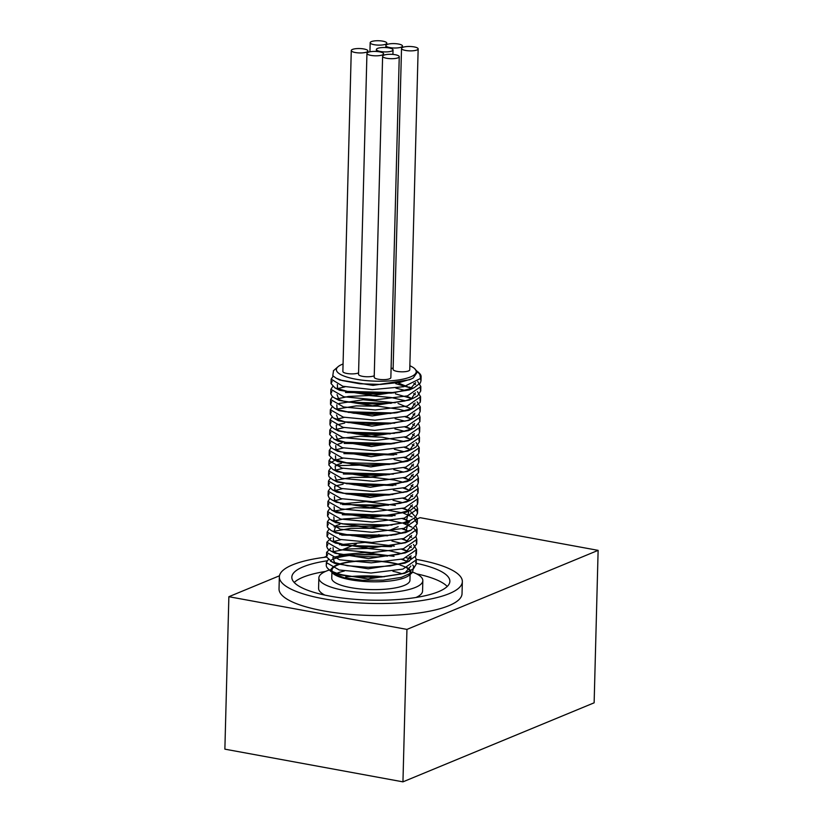 <?xml version="1.0" encoding="UTF-8"?>
<svg xmlns="http://www.w3.org/2000/svg" width="823" height="823" viewBox="0 0 823 823"><rect width="100%" height="100%" fill="white"/><g stroke="black" fill="none" stroke-linecap="round" stroke-linejoin="round"><path stroke-width="1.23" d="M416.387 370.504L419.915 374.455L420.512 378.457L403.764 386.707L372.325 389.608L342.903 386.285L331.144 379.136L333.222 376.162M417.662 381.399L420.841 386.584L407.436 395.884L375.545 399.803L343.849 396.768L330.867 389.32L332.78 386.481M395.719 383.652L411.459 388.219M417.395 391.583L420.574 396.768L407.169 406.078L375.278 409.988L343.572 406.963L330.609 399.515L332.513 396.676M345.485 392.478L391.439 393.116M395.452 393.847L411.222 398.425M417.127 401.778L420.316 406.963L406.901 416.273L375.01 420.183L343.304 417.148L330.342 409.7L332.245 406.86M348.52 402.19L391.172 403.311M405.369 406.572L410.934 408.609M419.082 414.236L420.039 417.148L406.634 426.458L374.743 430.367L343.047 427.343L330.074 419.895L331.978 417.055M348.252 412.385L390.904 413.496M405.101 416.757L410.667 418.794M418.814 424.421L419.781 427.343L406.367 436.653L374.486 440.562L342.769 437.538L329.807 430.079L331.71 427.24M336.689 424.915L344.683 423.053M347.985 422.569L390.637 423.691M404.834 426.942L410.42 428.999M418.547 434.626L419.514 437.527L406.099 446.838L374.218 450.757L342.512 447.722L329.539 440.274L331.443 437.435M347.718 432.764L390.369 433.875M404.566 437.136L410.121 439.173M416.057 442.537L419.236 447.722L405.832 457.032L373.951 460.942L342.245 457.917L329.272 450.459L331.175 447.63M344.148 443.432L390.102 444.07M404.299 447.321L409.885 449.379M418.012 454.996L418.979 457.907L405.564 467.217L373.683 471.137L341.977 468.102L329.005 460.654L330.908 457.814M343.87 453.617L393.847 454.985M404.042 457.516L409.597 459.553M417.745 465.19L418.701 468.102L405.307 477.412L373.416 481.321L341.71 478.297L328.737 470.838L330.64 468.009M335.64 465.664L389.567 464.45M403.764 467.711L409.34 469.748M417.477 475.375L418.444 478.286L405.029 487.597L373.148 491.516L341.442 488.481L328.47 481.033L330.373 478.194M343.345 473.997L389.3 474.634M403.507 477.896L409.082 479.943M417.21 485.57L418.177 488.481L404.762 497.792L372.881 501.701L341.175 498.676L328.202 491.218L330.116 488.389M335.105 486.043L343.078 484.191M346.38 483.708L393.055 485.549M403.229 488.09L408.784 490.117M416.942 495.755L417.909 498.666L404.505 507.976L372.613 511.885L340.907 508.861L327.945 501.413L329.838 498.573M346.113 493.903L388.765 495.024M402.961 498.275L408.558 500.333M416.675 505.95L417.642 508.861L404.227 518.171L372.346 522.08L340.64 519.056L327.667 511.597L329.581 508.758M342.543 504.571L388.497 505.209M402.704 508.47L408.259 510.507M410.749 511.69L417.374 519.046L403.97 528.356L372.078 532.275L340.372 529.24L327.4 521.792L329.313 518.953M342.275 514.756L392.262 516.124M402.426 518.655L408.013 520.702M416.14 526.329L417.107 529.24L403.692 538.551L371.811 542.46L340.105 539.435L327.143 531.977L329.046 529.138M334.025 526.813L387.962 525.588M402.169 528.85L407.745 530.897M415.882 536.514L416.839 539.425L403.435 548.735L371.543 552.655L339.848 549.62L326.865 542.172L331.052 538.047M341.74 535.135L387.695 535.773M401.902 539.034L407.457 541.071M413.393 544.435L416.572 549.62L403.167 558.93L371.276 562.839L339.57 559.815L326.608 552.356L330.753 548.241M341.483 545.33L391.45 546.688M401.634 549.229L407.22 551.276M415.348 556.904L416.315 559.805L402.9 569.115L371.008 573.034L339.313 570L326.33 562.551L328.243 559.712M333.233 557.377L341.206 555.515M344.518 555.041L375.689 554.733L387.438 556.122M401.573 559.362L406.603 561.245M412.621 564.979L413.722 566.275L412.467 572.417L401.315 577.376L383.137 580.164L362.521 580.266L344.487 577.839L333.325 573.672L331.576 571.995M409.669 379.732L373.035 385.38L339.601 379.989M415.646 382.633L409.37 389.948L372.747 395.565L339.488 390.256L334.971 387.89L350.67 392.324L371.533 394.032L393.487 392.88L413.99 387.818L420.316 383.034L420.995 380.812L420.44 378.58M337.646 389.084L337.337 384.495M398.61 383.117L411.953 388.559M415.378 392.818L411.191 399.052M331.875 391.553L330.764 393.744L332.389 396.573L334.673 398.065L343.407 401.12L362.305 403.846L384.485 403.898L404.525 401.048L413.763 397.993L409.134 400.112L372.48 405.76L339.189 400.431L337.06 394.68M345.506 391.357L395.493 392.612M406.737 396.079L411.685 398.744M415.111 403.003L410.924 409.237M413.475 408.187L408.846 410.317L372.233 415.944L338.953 410.636L334.447 408.27L337.481 409.607L353.643 413.208L375.113 414.422L396.676 412.735L413.475 408.187L420.316 402.2L419.905 398.97M337.111 409.463L336.802 404.875M339.107 403.465L363.169 399.741L395.215 402.797M398.075 403.486L411.418 408.938M414.843 413.197L410.646 419.432M408.764 420.419L371.924 426.139L338.654 420.81L336.535 415.059M344.981 411.737L394.958 412.992M406.202 416.459L411.15 419.123M414.586 423.382L410.399 429.616M331.083 422.127L329.961 424.318L330.517 426.005L333.901 428.639L339.313 430.789L356.801 434.019L378.693 434.709L399.68 432.497L412.971 428.557L408.342 430.686L371.708 436.324L338.304 430.954M336.566 429.843L336.257 425.254M344.703 421.921L394.68 423.176M405.934 426.653L410.883 429.318M414.308 433.577L410.111 439.811M408.28 440.778L371.41 446.519L338.15 441.21L336 435.439M344.446 432.116L394.423 433.371M405.677 436.838L410.615 439.513M414.051 443.772L409.864 449.996M330.548 442.507L329.426 444.698L330.815 447.321L333.346 449.019L341.442 451.909L360.104 454.738L382.253 454.893L402.488 452.166L412.426 448.936L407.796 451.066L371.152 456.703L337.677 451.282M336.031 450.212L335.722 445.634M338.058 444.214L342.08 442.815M344.168 442.301L394.155 443.556M405.4 447.033L410.348 449.697M413.784 453.957L407.508 461.271L370.895 466.898L337.625 461.59L333.109 459.224L351.514 464.059L372.87 465.376L394.536 463.802L412.128 459.141L418.897 453.422L418.578 449.914M335.784 460.417L335.465 455.819M343.911 452.496L396.737 454.44M405.142 457.228L410.08 459.892M413.516 464.151L407.251 471.456L370.597 477.083L337.183 471.692M335.506 470.602L335.198 466.013M337.543 464.594L341.545 463.195M343.644 462.68L393.62 463.935M404.875 467.413L409.813 470.077M413.249 474.336L407.004 481.63L370.371 487.278L337.08 481.959L334.93 476.198M343.366 472.875L393.343 474.13M404.607 477.607L409.556 480.272M412.981 484.531L408.774 490.765M406.943 491.722L370.072 497.462L336.813 492.154L332.297 489.788L346.504 493.975L367.048 495.888L389.125 494.983L407.354 491.269L411.325 489.716L417.292 485.457L418.321 482.71L417.775 480.478M334.982 490.981L334.663 486.393M343.109 483.06L395.945 485.014M404.34 487.792L409.278 490.457M412.714 494.716L406.469 502.009L369.815 507.657L336.35 502.236M334.694 501.166L334.395 496.578M342.831 493.255L392.818 494.51M404.072 497.987L409.021 500.651M412.446 504.911L406.171 512.215L369.558 517.842L336.288 512.534L331.782 510.167L349.394 514.9L370.617 516.319L392.376 514.879L410.79 510.095L417.456 504.633L417.24 500.868M334.447 511.361L334.128 506.773M340.485 503.954L366.06 501.649L395.41 505.394M403.805 508.172L408.743 510.836M408.918 510.96L405.914 522.399L369.26 528.037L335.825 522.626M334.169 521.545L333.86 516.957M342.306 513.634L395.143 515.579M403.537 518.356L408.486 521.021M408.65 521.144L405.667 532.584L369.043 538.221L335.743 532.913L331.237 530.547L335.558 532.337L352.47 535.732L374.208 536.658L395.472 534.672L411.078 530.084L417.24 523.788L414.082 518.284M333.901 531.74L335.907 525.743L339.95 524.333M342.039 523.819L392.015 525.074M403.27 528.551L408.218 531.216M411.644 535.485L405.369 542.789L368.735 548.416L335.465 543.098L330.949 540.732L344.446 544.795L364.815 546.811L386.933 546.019L405.41 542.419L409.988 540.66L415.759 536.668L416.994 533.664L415.45 530.002L413.815 528.479M333.644 541.935L333.325 537.337M339.673 534.518L391.758 535.269M403.003 538.736L407.941 541.411M411.377 545.659L405.132 552.963L368.488 558.601L335.033 553.2M333.356 552.12L333.058 547.532M339.415 544.713L365.001 542.408L394.34 546.143M402.735 548.931L407.683 551.595M411.109 555.854L404.834 563.169L368.22 568.796L334.951 563.488L332.801 557.716M339.148 554.897L364.733 552.603L394.073 556.338M402.478 559.126L407.416 561.79M410.842 566.049L404.587 573.343L367.932 578.981L334.477 573.569M331.587 571.059L331.916 568.199L330.188 570.277M330.743 571.316L340.547 574.968L349.065 576.203L359.095 577.16L381.296 577.026L401.038 574.012L409.216 571.213L413.516 568.662L416.191 564.228L415.646 561.996M411.068 557.716L409.309 556.739M401.511 553.653L389.66 550.793L367.819 548.457L346.833 549.023L332.945 551.749M327.605 554.599L326.484 556.904L332.081 561.893L347.285 565.73L368.375 567.273L390.215 565.936L407.498 561.872L415.996 555.854L415.903 551.811M411.325 547.521L409.576 546.544M401.789 543.458L391.923 540.989M341.061 539.651L333.222 541.565M327.873 544.404L326.762 546.595L327.729 548.807L330.681 550.916L337.564 553.488L355.711 556.492L377.778 556.893L398.363 554.393L409.761 550.834L412.467 549.394L416.726 543.849L416.181 541.627M411.603 537.337L409.844 536.359M402.046 533.263L393.867 531.144L372.459 528.284L350.917 528.325L333.48 531.37M328.14 534.22L327.019 536.401L330.949 540.732M411.86 527.142L403.404 523.428M402.324 523.078L385.761 519.457L363.632 517.76L343.592 518.963L333.757 521.185M328.408 524.025L327.287 526.216L327.595 527.481L331.237 530.547M412.128 516.947L403.671 513.243M402.581 512.883L377.099 508.223L355.166 507.719L334.015 510.99M328.675 513.84L327.554 516.021L329.848 519.364L341.843 523.778L361.307 526.257L383.518 526.01L403.054 522.883L410.543 520.27L415.152 517.461L417.518 513.285L416.87 510.846L414.339 508.1M412.405 506.762L410.646 505.785M402.848 502.699L393.003 500.23M342.142 498.892L334.282 500.806M328.943 503.655L327.832 506.155L331.782 510.167M412.662 496.567L410.914 495.6M403.116 492.504L393.26 490.035M342.399 488.708L334.56 490.611M329.21 493.461L328.089 495.641L329.262 498.059L332.019 499.962L339.498 502.699L357.902 505.62L380.01 505.898L400.431 503.275L411.099 499.88L414.185 498.203L418.063 492.905L417.508 490.673M412.93 486.383L411.181 485.405M403.383 482.319L394.392 480.025L372.881 477.289L351.442 477.443L334.817 480.426M329.478 483.276L328.356 485.457L332.297 489.788M413.197 476.198L411.438 475.221M403.651 472.124L393.795 469.655M342.934 468.328L335.084 470.231M329.745 473.081L328.624 475.262L329.046 476.743L332.564 479.593L337.43 481.558L354.631 484.881L376.45 485.683L397.581 483.585L411.634 479.511L418.598 472.567L418.043 470.293M413.465 466.003L411.716 465.026M403.918 461.94L394.063 459.471M343.201 458.133L335.352 460.047M334.951 460.191L329.437 463.544L328.891 465.077L332.801 469.388L343.849 472.978L363.529 475.355L385.74 474.984L405.05 471.754L411.87 469.326L416.767 466.25L418.856 462.331L418.31 460.098M413.732 455.819L411.973 454.841M404.186 451.755L394.33 449.276M343.469 447.949L335.619 449.852M330.28 452.701L329.2 455.417L333.109 459.224M414 445.624L412.251 444.646M404.453 441.56L382.139 437.208L360.032 436.283L341.401 438.196L335.887 439.667M412.426 448.936L415.882 447.012L419.391 441.951L418.845 439.729M414.267 435.439L412.518 434.462M404.71 431.365L394.865 428.896M344.004 427.569L336.144 429.472M330.815 432.322L329.684 434.503L334.231 439.143L348.582 443.155L369.29 444.965L391.306 443.936L409.278 440.12L412.652 438.762L418.814 434.246L419.658 431.756L419.102 429.534M414.535 425.244L412.776 424.267M404.988 421.181L395.133 418.712M344.271 417.374L336.422 419.288M412.971 428.557L414.638 427.713L419.936 421.571L419.38 419.349M414.802 415.049L413.053 414.082M405.245 410.986L399.032 409.298L377.952 406.171L356.164 405.914L336.689 409.093M331.34 411.942L330.229 414.123L333.13 417.868L345.876 422.168L365.762 424.452L387.952 423.958L407.035 420.625L413.197 418.382L418.372 415.049L420.193 411.377L419.648 409.154M415.07 404.865L413.311 403.887M405.523 400.801L391.131 397.509L369.095 395.524L348.592 396.439L336.957 398.908M331.618 401.747L330.589 404.679L334.447 408.27M415.327 394.67L413.578 393.703M405.78 390.606L395.925 388.137M345.063 386.81L337.224 388.713M413.763 397.993L417.559 395.812L420.728 390.997L420.183 388.775M415.605 384.485L413.846 383.508M332.142 381.378L331.021 383.549L334.971 387.89M333.521 370.689L332.78 375.689L336.154 378.179L342.234 380.555L359.661 383.755L380.658 384.423L400.071 382.345L411.305 378.981L413.259 377.973L417.199 372.284L414.792 368.776A39.946 10.534 -178.5 0 1 376.039 381.183A39.946 10.534 -178.5 0 1 337.986 366.76A39.946 10.534 -178.5 0 1 343.068 364.003M409.864 365.751A39.946 10.534 -178.5 0 1 414.792 368.776M418.156 48.896L409.751 369.836A8.323 2.191 -178.5 0 1 401.377 371.811A8.323 2.191 -178.5 0 1 393.116 369.404L401.521 48.464A8.323 2.191 -178.5 0 1 405.77 46.664A8.323 2.191 -178.5 0 1 414.134 46.901A8.323 2.191 -178.5 0 1 418.156 48.896A8.323 2.191 -178.5 0 1 409.782 50.872A8.323 2.191 -178.5 0 1 401.521 48.464M399.248 56.715L390.853 377.654A8.323 2.191 -178.5 0 1 382.469 379.629A8.323 2.191 -178.5 0 1 374.208 377.222L382.613 56.283A8.323 2.191 -178.5 0 1 386.872 54.483A8.323 2.191 -178.5 0 1 395.235 54.719A8.323 2.191 -178.5 0 1 399.248 56.715A8.323 2.191 -178.5 0 1 390.874 58.69A8.323 2.191 -178.5 0 1 382.613 56.283M358.581 372.87A8.323 2.191 -178.5 0 1 349.199 373.765A8.323 2.191 -178.5 0 1 342.872 371.461L351.277 50.522A8.323 2.191 -178.5 0 1 355.526 48.722A8.323 2.191 -178.5 0 1 363.889 48.969A8.323 2.191 -178.5 0 1 367.912 50.954A8.323 2.191 -178.5 0 1 359.538 52.939A8.323 2.191 -178.5 0 1 351.277 50.522M393.157 367.932A8.323 2.191 -178.5 0 1 391.09 368.56M374.249 375.751A8.323 2.191 -178.5 0 1 364.867 376.646A8.323 2.191 -178.5 0 1 358.54 374.342L366.945 53.402A8.323 2.191 -178.5 0 1 371.194 51.602A8.323 2.191 -178.5 0 1 379.557 51.839A8.323 2.191 -178.5 0 1 383.58 53.834A8.323 2.191 -178.5 0 1 375.206 55.81A8.323 2.191 -178.5 0 1 366.945 53.402M420.512 378.457A44.936 11.861 1.5 0 0 421.109 376.646A44.936 11.861 1.5 0 0 419.473 373.354L417.858 371.77M349.055 576.203A44.936 11.861 -178.5 0 1 327.893 568.539A44.936 11.861 -178.5 0 1 326.268 565.247A44.936 11.861 -178.5 0 1 326.638 563.806M331.587 559.856A44.936 11.861 -178.5 0 1 375.658 554.733M332.42 572.952A39.946 10.534 1.5 0 0 332.574 573.117A39.946 10.534 1.5 0 0 370.782 581.779A39.946 10.534 1.5 0 0 409.391 575.123L412.467 572.417M410.512 573.816A39.946 10.534 1.5 0 0 410.512 570.586M409.844 569.681A39.946 10.534 1.5 0 0 407.262 567.675M398.98 564.383A39.946 10.534 1.5 0 0 339.086 564.146M337.636 564.66A39.946 10.534 1.5 0 0 331.916 568.199M332.173 571.347A39.113 10.318 -178.5 0 1 331.967 570.216A39.113 10.318 -178.5 0 1 351.956 561.77A39.113 10.318 -178.5 0 1 391.254 562.891A39.113 10.318 -178.5 0 1 398.373 564.516M399.947 564.99A39.113 10.318 -178.5 0 1 410.152 572.263A39.113 10.318 -178.5 0 1 409.021 574.629M382.788 41.15A8.323 2.191 -178.5 0 1 386.81 43.146A8.323 2.191 -178.5 0 1 378.436 45.121A8.323 2.191 -178.5 0 1 370.175 42.703A8.323 2.191 -178.5 0 1 374.434 40.913A8.323 2.191 -178.5 0 1 382.788 41.15M398.466 44.03A8.323 2.191 -178.5 0 1 402.488 46.026A8.323 2.191 -178.5 0 1 394.114 48.001A8.323 2.191 -178.5 0 1 385.853 45.584A8.323 2.191 -178.5 0 1 390.102 43.784A8.323 2.191 -178.5 0 1 398.466 44.03M389.012 47.94A8.323 2.191 -178.5 0 1 393.034 49.925A8.323 2.191 -178.5 0 1 384.66 51.911A8.323 2.191 -178.5 0 1 376.399 49.493A8.323 2.191 -178.5 0 1 380.648 47.693A8.323 2.191 -178.5 0 1 389.012 47.94M415.481 519.56L420.049 517.667L598.126 550.361L406.943 629.4L228.866 596.706L279.47 575.781M406.943 629.4L402.951 781.85L594.134 702.811L598.126 550.361M384.248 576.779A52.003 13.724 1.5 0 0 345.639 577.036M412.755 572.16A52.003 13.724 -178.5 0 1 422.837 580.626A52.003 13.724 -178.5 0 1 370.494 592.982A52.003 13.724 -178.5 0 1 318.861 577.9L318.583 588.332A52.003 13.724 1.5 0 0 324.838 595.101M415.965 597.488A52.003 13.724 1.5 0 0 422.569 591.058L422.837 580.626M416.582 573.847A79.049 20.863 -178.5 0 1 447.228 586.48M294.202 582.478A79.049 20.863 -178.5 0 1 325.455 571.46M392.931 571.285A39.113 10.318 -178.5 0 1 401.963 573.765M410.101 574.505L409.947 580.287A39.113 10.318 -178.5 0 1 370.576 589.577A39.113 10.318 -178.5 0 1 331.751 578.24L331.906 572.427M336.977 573.281A39.113 10.318 -178.5 0 1 344.302 571.039M318.861 577.9A52.003 13.724 -178.5 0 1 329.365 569.979M331.443 569.341A52.003 13.724 -178.5 0 1 332.204 569.135M416.099 563.261A79.049 20.863 -178.5 0 1 449.872 581.326A79.049 20.863 -178.5 0 1 370.299 600.111A79.049 20.863 -178.5 0 1 291.826 577.19A79.049 20.863 -178.5 0 1 327.04 560.823M416.294 559.403A91.528 24.155 -178.5 0 1 418.105 559.722A91.528 24.155 -178.5 0 1 462.351 581.655A91.528 24.155 -178.5 0 1 370.216 603.403A91.528 24.155 -178.5 0 1 279.347 576.861A91.528 24.155 -178.5 0 1 326.494 557.048M341.689 555.648A91.528 24.155 -178.5 0 1 353.088 555.124M406.459 557.871A91.528 24.155 -178.5 0 1 410.759 558.488M462.351 581.655L462.032 593.692A91.528 24.155 -178.5 0 1 369.897 615.439A91.528 24.155 -178.5 0 1 279.028 588.898L279.347 576.861M324.025 557.366L326.546 556.327M343.078 549.486L356.41 543.972M374.105 536.658L379.033 534.621M389.505 530.29L398.188 526.71M404.885 523.932L409.669 521.957M402.951 781.85L224.874 749.156L228.866 596.706M412.117 388.446L409.442 387.047M411.86 398.641L409.216 397.252M411.058 429.215L408.403 427.816M407.858 551.492L405.214 550.103M409.679 379.732L411.305 378.981M339.734 380.061L336.154 378.179M409.36 389.948L413.99 387.818M339.189 400.431L334.673 398.065M408.578 420.502L413.197 418.382M338.654 420.81L334.138 418.444M338.407 431.015L333.901 428.639M408.033 440.891L412.652 438.762M338.15 441.21L333.634 438.834M337.862 451.385L333.346 449.019M407.508 461.271L412.128 459.141M407.251 471.456L411.87 469.326M337.317 471.764L332.801 469.388M407.004 481.63L411.634 479.511M337.08 481.959L332.564 479.593M406.696 491.835L411.325 489.716M406.469 502.009L411.099 499.88M336.525 502.328L332.019 499.962M406.171 512.215L410.79 510.095M405.914 522.399L410.543 520.27M335.979 522.708L331.474 520.342M405.667 532.584L410.286 530.454M405.369 542.789L409.988 540.66M405.142 552.963L409.761 550.834M335.198 553.282L330.681 550.916M404.834 563.169L409.453 561.049M334.951 563.488L330.445 561.121M404.587 573.343L409.216 571.213M334.652 573.662L332.358 572.458M337.986 366.76L333.366 370.823M330.825 571.399L327.893 568.539M416.191 564.228L416.304 559.805M416.459 554.044L416.572 549.62M416.726 543.849L416.839 539.425M416.994 533.664L417.107 529.24M417.261 523.469L417.374 519.046M417.528 513.285L417.642 509.015M417.796 503.09L417.909 498.666M418.063 492.905L418.177 488.481M418.331 482.71L418.444 478.286M418.588 472.515L418.712 468.102M418.856 462.331L418.969 458.082M419.123 452.136L419.246 447.722M419.391 441.951L419.514 437.527M419.658 431.756L419.771 427.435M419.925 421.571L420.039 417.148M420.193 411.377L420.306 407.138M420.46 401.192L420.574 396.768M420.728 390.997L420.841 386.584M420.995 380.812L421.109 376.646M326.268 565.247L326.34 562.551M326.484 556.78L326.608 552.356M326.752 546.595L326.865 542.295M327.019 536.401L327.132 531.977M327.287 526.216L327.4 521.792M327.554 516.021L327.667 511.68M327.821 505.836L327.935 501.413M328.089 495.641L328.202 491.352M328.356 485.457L328.47 481.033M328.624 475.262L328.737 470.91M328.891 465.077L329.005 460.654M329.159 454.882L329.272 450.459M329.426 444.698L329.539 440.408M329.694 434.503L329.807 430.079M329.951 424.318L330.074 419.987M330.218 414.123L330.342 409.7M330.486 403.939L330.609 399.515M330.753 393.744L330.867 389.444M331.021 383.559L331.144 379.136M386.779 44.617L386.81 43.146M369.939 51.798L370.175 42.703M367.871 52.435L367.912 50.954M402.447 47.497L402.488 46.026M385.802 47.559L385.853 45.584M383.539 55.306L383.58 53.834M392.921 54.411L393.034 49.925M376.348 51.468L376.399 49.493M375.617 576.151L368.766 578.991M410.111 574.053L410.152 572.263M331.936 571.234L331.967 570.216"/></g></svg>
